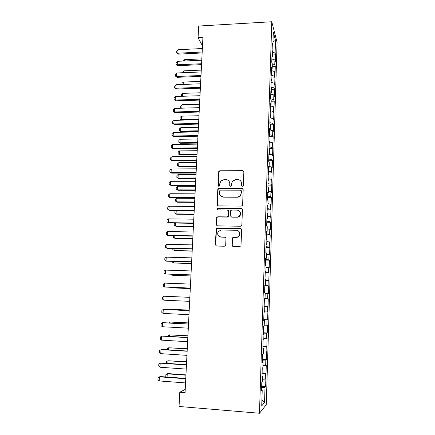 <?xml version="1.0" encoding="UTF-8"?>
<svg xmlns="http://www.w3.org/2000/svg" width="435" height="435" viewBox="0 0 435 435"><rect width="100%" height="100%" fill="white"/><g stroke="black" fill="none" stroke-linecap="round" stroke-linejoin="round"><path stroke-width="0.65" d="M242.415 186.321L243.344 185.43L243.856 171.928L242.627 170.672L219.854 170.77L218.941 171.151L218.544 172.032L217.951 185.402L218.794 186.289L219.485 185.973L219.789 183.668L220.893 181.02L223.998 179.628L225.89 179.622C228.331 179.867 229.626 181.216 229.772 183.673L229.702 185.413L230.555 186.305L231.284 185.946L231.55 183.673L232.48 181.216L235.781 179.611L237.689 179.611C240.153 179.851 241.463 181.205 241.621 183.673L241.55 185.424L242.415 186.321M231.953 245.09L233.193 246.433L239.745 246.585L240.974 245.808L241.675 229.838L240.43 228.511L217.331 228.119L216.228 228.712L215.325 244.709L216.543 246.041L224.362 246.226L225.537 245.536L225.7 244.948L225.977 238.353L224.748 237.021L220.871 236.944C217.951 236.27 217.049 234.498 218.174 231.632L221.17 230.001L236.384 230.267C239.168 230.827 240.153 232.497 239.337 235.27C238.63 236.558 237.553 237.216 236.113 237.249L233.562 237.2L232.372 237.907L231.953 245.09L232.758 246.346M185.223 389.401L179.775 392.25L185.06 392.669L202.917 37.497L198.072 37.763L202.498 45.849M179.775 392.25L179.041 406.469L259.472 413.25L271.777 21.75L277.084 42.358L266.285 404.691L259.472 413.25M198.072 37.763L198.675 26.04L271.777 21.75M241.278 206.087L242.436 205.423L242.616 204.814L243.187 189.671L241.952 188.393L219.082 188.344L218.093 188.801L217.766 189.611L217.103 204.608L218.31 205.891L241.278 206.087M242.436 209.648L241.86 224.949L241.713 225.504L240.517 226.233L217.429 225.863L216.217 224.552L216.75 217.337L217.832 216.782L227.124 216.902L228.25 216.282L228.457 215.624L228.636 211.312L227.413 210.013L217.756 209.915C216.962 209.73 216.744 209.251 217.092 208.495L217.832 208.126L241.197 208.343L242.436 209.648M272.582 54.979L275.616 54.837L275.121 53.043L275.502 40.428L273.289 31.972L272.892 44.963L272.353 43.027L272.131 50.199L272.669 52.086L272.522 56.854L271.984 55L271.755 62.221L272.299 64.027L272.152 68.822L271.609 67.05L271.38 74.32L271.929 76.043L271.777 80.872L271.228 79.181L271.005 86.5L271.554 88.136L271.402 92.998L270.853 91.399L270.619 98.767L271.179 100.316L271.027 105.205L270.467 103.693L270.238 111.11L270.798 112.573L270.646 117.499L270.086 116.069L269.852 123.535L270.418 124.91L270.265 129.869L269.695 128.532L269.461 136.046L270.032 137.329L269.879 142.321L269.308 141.076L269.069 148.645L269.646 149.836L269.488 154.86L268.912 153.702L268.678 161.325L269.254 162.424L269.102 167.48L268.52 166.42L268.281 174.092L268.863 175.098L268.705 180.188L268.118 179.22L267.878 186.947L268.471 187.855L268.313 192.982L267.721 192.112L267.476 199.888L268.074 200.704L267.911 205.864L267.313 205.092L267.074 212.922L267.672 213.634L267.509 218.832L266.911 218.158L266.666 226.042L267.269 226.657L267.106 231.893L266.497 231.317L266.253 239.25L266.862 239.772L266.698 245.041L266.089 244.562L265.839 252.556L266.454 252.974L266.291 258.281L265.671 257.906L265.421 265.954L266.046 266.263L265.877 271.609L265.258 271.337L265.002 279.444L265.633 279.651L265.464 285.034L264.833 284.865L264.583 293.027L265.214 293.13L265.046 298.551L264.409 298.492L264.154 306.708L264.795 306.702L264.627 312.161L263.985 312.21L263.73 320.486L264.371 320.372L264.203 325.864L263.556 326.027L263.295 334.363L263.947 334.134L263.773 339.67L263.121 339.942L262.86 348.337L263.518 348L263.344 353.573L262.686 353.954L262.425 362.409L263.083 361.958L262.909 367.57L262.245 368.07L261.984 376.585L262.648 376.019L262.474 381.669L261.805 382.283L261.538 390.864L262.213 390.179L261.565 390.016M275.616 54.837L275.409 61.71L274.909 59.965L274.773 64.592L272.223 63.776M272.223 66.435L275.268 66.31L274.773 64.592M275.268 66.31L275.061 73.227L274.561 71.557L274.42 76.212L271.717 75.385M271.87 77.968L274.92 77.854L274.42 76.212M274.92 77.854L274.713 84.814L274.208 83.221L274.066 87.908L271.195 87.071M271.511 89.572L274.572 89.469L274.066 87.908M274.572 89.469L274.36 96.472L273.854 94.96L273.707 99.68L270.641 98.821M271.146 101.252L274.219 101.159L273.707 99.68M274.219 101.159L274.006 108.212L273.495 106.776L273.349 111.523L270.249 110.702M270.782 113.002L273.865 112.926L273.349 111.523M273.865 112.926L273.653 120.022L273.136 118.668L272.99 123.448L269.879 122.665M270.385 124.829L273.512 124.763L272.99 123.448M273.512 124.763L273.294 131.903L272.772 130.636L272.625 135.443L269.504 134.703M269.771 136.737L273.153 136.682L272.625 135.443M273.153 136.682L272.935 143.865L272.408 142.68L272.261 147.519L269.129 146.823M269.107 148.721L272.788 148.672L272.261 147.519M272.788 148.672L272.571 155.904L272.044 154.806L271.897 159.678L268.748 159.02M268.694 160.776L272.43 160.743L271.897 159.678M272.43 160.743L272.207 168.024L271.674 167.007L271.527 171.912L268.368 171.298M268.313 172.907L272.06 172.891L271.527 171.912M272.06 172.891L271.842 180.22L271.299 179.291L271.152 184.228L267.982 183.652M267.938 185.114L271.696 185.12L271.152 184.228M271.696 185.12L271.473 192.493L270.929 191.656L270.777 196.62L267.596 196.093M267.552 197.408L271.326 197.425L270.777 196.62M271.326 197.425L271.097 204.847L270.548 204.097L270.401 209.099L267.204 208.615M267.172 209.779L270.951 209.811L270.401 209.099M270.951 209.811L270.728 217.282L270.173 216.625L270.021 221.66L266.813 221.219M266.78 222.231L270.575 222.285L270.021 221.66M270.575 222.285L270.347 229.805L269.792 229.234L269.635 234.302L266.421 233.905M266.394 234.759L270.195 234.835L269.635 234.302M270.195 234.835L269.972 242.404L269.406 241.925L269.254 247.026L266.024 246.678M266.002 247.379L269.82 247.466L269.254 247.026M269.82 247.466L269.586 255.089L269.02 254.703L268.863 259.842L265.622 259.537M265.606 260.076L269.434 260.184L268.863 259.842M269.434 260.184L269.205 267.857L268.629 267.568L268.477 272.74L265.219 272.484M265.209 272.859L268.477 272.74M269.047 272.984L268.814 280.711L268.237 280.515L268.08 285.719L264.817 285.518M264.806 285.73L268.08 285.719M268.661 285.871L268.428 293.647L267.846 293.554L267.688 298.796L264.404 298.638M264.404 298.682L267.688 298.796M268.27 298.845L268.036 306.675L267.449 306.68L267.286 311.955L264.632 311.868M263.757 319.594L267.639 319.785L267.878 311.906L267.286 311.955M267.639 319.785L267.046 319.894L266.889 325.206L264.224 325.157M263.344 332.775L267.242 332.987L267.481 325.059L266.889 325.206M267.242 332.987L266.644 333.199L266.486 338.544L263.811 338.539M262.93 346.048L266.845 346.282L267.085 338.294L266.486 338.544M266.845 346.282L266.242 346.592L266.079 351.975L263.392 352.013M262.517 359.408L266.438 359.663L266.682 351.621L266.079 351.975M266.438 359.663L265.834 360.077L265.671 365.498L262.974 365.574M262.098 372.86L266.035 373.138L266.28 365.041L265.671 365.498M266.035 373.138L265.421 373.66L265.258 379.113L262.55 379.233M261.68 386.405L265.627 386.699L265.872 378.548L265.258 379.113M265.627 386.699L265.007 387.329L264.551 402.478L261.729 405.871L262.213 390.179M262.648 376.019L262.006 375.878M265.007 387.329L261.642 387.509M264.551 402.478L261.903 400.167M263.083 361.958L262.441 361.838M265.421 373.66L262.071 373.785M263.518 348L262.876 347.902M265.834 360.077L262.495 360.153M263.947 334.134L263.305 334.064M266.242 346.592L262.914 346.613M264.371 320.372L263.735 320.318M266.644 333.199L263.333 333.166M264.795 306.702L264.159 306.67M267.046 319.894L263.746 319.812M265.046 298.551L264.409 298.524M267.449 306.68L264.159 306.55M265.464 285.034L264.828 285.028M267.846 293.554L265.203 293.413M265.877 271.609L265.247 271.625M268.237 280.515L265.611 280.336M266.291 258.281L265.66 258.314M268.629 267.568L266.013 267.346M266.698 245.041L266.073 245.095M269.02 254.703L266.41 254.448M267.106 231.893L266.481 231.969M269.406 241.925L266.807 241.632M267.509 218.832L266.883 218.93M269.792 229.234L267.199 228.902M267.911 205.864L267.286 205.978M270.173 216.625L267.59 216.255M268.313 192.982L267.688 193.118M270.548 204.097L267.982 203.694M268.705 180.188L268.085 180.34M270.929 191.656L268.368 191.215M269.102 167.48L268.482 167.649M271.299 179.291L268.748 178.812M269.488 154.86L268.873 155.045M271.674 167.007L269.129 166.496M269.879 142.321L269.26 142.522M272.044 154.806L269.51 154.262M270.265 129.869L269.646 130.087M272.408 142.68L269.885 142.104M270.646 117.499L270.032 117.733M272.772 130.636L269.999 129.962M271.027 105.205L270.412 105.46M273.136 118.668L270.026 117.869M271.402 92.998L270.793 93.269M273.495 106.776L270.396 105.939M271.777 80.872L271.168 81.155M273.854 94.96L270.766 94.085M272.152 68.822L271.543 69.121M274.208 83.221L271.135 82.307M272.522 56.854L271.913 57.17M274.561 71.557L271.5 70.6M272.892 44.963L272.283 45.294M274.909 59.965L271.859 58.97M275.502 40.428L272.99 41.651M275.121 53.043L272.663 52.227M228.304 210.404L228.886 211.519L228.505 216.483L227.385 217.092L218.109 216.978L216.646 217.511M264.165 306.501L268.036 306.675M241.882 186.142L241.844 183.94L240.832 181.15M228.87 180.993L230.023 183.94L230.077 186.158M243.709 171.308L242.85 170.966L220.126 171.064L219.213 171.444L218.816 172.32L218.365 186.175M242.991 188.948L242.175 188.649L219.354 188.6L218.37 189.056L218.044 189.861L217.38 204.825L217.712 205.733M241.338 191.074L240.473 190.177L220.393 190.122L219.468 191.008L219.387 192.846C219.523 195.31 220.811 196.669 223.258 196.93L237.01 197.006C238.521 196.963 239.718 196.31 240.593 195.049L241.267 192.928L241.338 191.074L241.566 191.324L241.218 190.601M220.828 196.076L223.258 196.93M241.566 191.324L240.821 195.293C239.946 196.549 238.755 197.202 237.244 197.24L223.525 197.169M216.75 217.337L217.032 217.533L216.499 224.732L216.945 225.754M242.154 208.8L218.109 208.338L217.375 208.708L217.397 209.839M236.836 217.021C238.201 216.983 239.239 216.38 239.962 215.2C240.908 212.389 239.957 210.692 237.108 210.11L231.752 210.056L230.637 210.665L230.245 215.646L231.474 216.956L237.075 217.217C238.434 217.179 239.473 216.576 240.196 215.401C240.974 213.743 240.718 212.302 239.424 211.073M230.854 216.782L231.474 216.956M237.075 217.217L231.725 217.152M238.385 230.963C239.902 232.127 240.294 233.617 239.571 235.427C238.864 236.711 237.793 237.369 236.352 237.401L233.807 237.352L232.622 238.059L232.203 245.226M219.474 236.607L220.871 236.944M225.471 237.271L221.149 237.097M241.273 228.853L217.609 228.293L216.505 228.881L215.608 244.845L216.195 245.982M183.249 61.052L184.538 59.682L184.462 60.998M201.84 58.877L184.538 59.682M202.188 52.015L177.861 53.206L178.47 54.119L176.643 52.798L176.74 51.069L178.062 49.737L202.362 48.519M202.139 52.972L178.47 54.119M178.062 49.737L177.861 53.206L176.643 52.798M182.602 72.732L182.635 72.085L183.923 70.84L183.82 72.678M201.28 70.111L183.923 70.84M181.95 84.482L182.015 83.297L183.304 82.068L183.173 84.439M200.709 81.41L183.304 82.068M201.601 63.722L177.203 64.81L177.812 65.685L175.979 64.369L176.077 62.629L177.398 61.319L201.775 60.204M201.552 64.636L177.812 65.685M177.398 61.319L177.203 64.81L175.979 64.369M201.008 75.5L176.539 76.484L177.154 77.321L175.31 76.016L175.408 74.265L176.735 72.971L201.182 71.96M200.965 76.37L177.154 77.321M176.735 72.971L176.539 76.484L175.31 76.016M181.33 96.309L181.395 94.574L182.684 93.367L182.521 96.271M200.138 92.78L182.684 93.367M199.562 104.215L182.058 104.732L181.868 108.157L199.388 107.662M181.444 108.195L180.672 107.635L181.89 108.184M180.672 107.635L180.764 105.928L182.058 104.732M200.41 87.359L175.87 88.234L176.485 89.028L174.636 87.74L174.739 85.978L176.072 84.7L200.589 83.792M200.366 88.185L176.485 89.028M176.072 84.7L175.87 88.234L174.636 87.74M199.812 99.289L175.196 100.061L175.816 100.817L173.962 99.539L174.065 97.761L175.397 96.505L199.991 95.705M199.768 100.077L175.816 100.817M175.397 96.505L175.196 100.061L173.962 99.539M198.985 115.726L181.428 116.172L181.237 119.614L198.811 119.195M181.645 120.163L180.036 119.065L181.716 120.158M180.036 119.065L180.133 117.347L181.428 116.172M199.208 111.3L174.517 111.964L175.147 112.676L173.282 111.409L173.386 109.625L174.723 108.386L199.388 107.69M199.17 112.04L175.147 112.676M174.723 108.386L174.517 111.964L173.282 111.409M198.403 127.314L180.797 127.678L180.607 131.142L198.224 130.799M181.188 131.767L179.399 130.565L181.188 131.767L198.191 131.435M179.399 130.565L179.497 128.836L180.797 127.678M198.599 123.393L173.837 123.942L174.468 124.617L172.597 123.361L172.7 121.561L174.038 120.343L198.779 119.755M198.561 124.084L174.468 124.617M174.038 120.343L173.837 123.942L172.597 123.361M197.816 138.966L180.161 139.26L179.965 142.745L197.637 142.479M180.552 143.327L178.758 142.142L180.552 143.327L197.61 143.071M178.758 142.142L178.856 140.402L180.161 139.26M197.985 135.562L173.146 136.003L173.788 136.628L171.912 135.388L172.015 133.578L173.353 132.376L198.17 131.903M197.952 136.209L173.788 136.628M173.353 132.376L173.146 136.003L171.912 135.388M197.224 150.695L179.519 150.907L179.323 154.42L197.05 154.229M179.916 154.958L178.116 153.783L179.916 154.958L197.022 154.778M178.116 153.783L178.214 152.032L179.519 150.907M197.37 147.808L172.456 148.134L173.097 148.721L171.216 147.492L171.319 145.671L172.668 144.485L197.555 144.126M197.343 148.411L173.097 148.721M172.668 144.485L172.456 148.134L171.216 147.492M196.631 162.5L178.872 162.636L178.676 166.165L196.451 166.056M179.274 166.665L177.469 165.501L179.274 166.665L196.43 166.561M177.469 165.501L177.567 163.739L178.872 162.636M196.75 160.14L171.76 160.352L172.407 160.896L170.52 159.672L170.623 157.84L171.972 156.676L196.935 156.431M196.723 160.694L172.407 160.896M171.972 156.676L171.76 160.352L170.52 159.672M196.033 174.375L178.225 174.435L178.029 177.986L195.853 177.953M178.627 178.448L176.817 177.295L178.627 178.448L195.832 178.421M176.817 177.295L176.915 175.522L178.225 174.435M196.125 172.548L171.064 172.646L171.711 173.146L169.813 171.939L169.922 170.096L171.27 168.949L196.315 168.818M196.103 173.054L171.711 173.146M171.27 168.949L171.064 172.646L169.813 171.939M195.435 186.332L177.572 186.305L177.371 189.883L195.255 189.932M177.975 190.302L176.159 189.16L177.975 190.302L195.233 190.351M176.159 189.16L176.257 187.376L177.572 186.305M242.725 188.659L242.121 188.589M195.5 185.044L170.357 185.022L171.015 185.479L169.106 184.282L169.215 182.428L170.569 181.303L195.69 181.286M195.478 185.5L171.015 185.479M170.569 181.303L170.357 185.022L169.106 184.282M194.831 198.36L176.915 198.257L176.713 201.856L194.646 201.981M177.322 202.231L175.495 201.1L177.322 202.231L194.63 202.357M175.495 201.1L175.599 199.306L176.915 198.257M194.869 197.62L169.65 197.479L170.308 197.892L168.399 196.707L168.503 194.836L169.862 193.733L195.054 193.841M194.847 198.028L170.308 197.892M169.862 193.733L169.65 197.479L168.399 196.707M176.24 210.453L176.05 213.9L194.037 214.112M176.034 210.453L174.93 211.312L174.832 213.117L176.664 214.237L194.021 214.439M194.227 210.279L168.932 210.023L167.682 209.213L167.79 207.332L169.15 206.25L194.423 206.473M169.15 206.25L168.932 210.023L169.601 210.382L194.211 210.638M175.55 223.063L175.387 226.026L193.423 226.32M174.712 223.052L174.261 223.394L174.163 225.21L176.001 226.314L193.412 226.602M193.591 223.03L168.214 222.644L166.958 221.806L167.067 219.914L168.432 218.849L193.782 219.196M168.432 218.849L168.214 222.644L168.883 222.959L193.575 223.334M174.848 235.754L174.712 238.228L192.808 238.603M173.581 235.732L173.489 237.379L175.338 238.472L192.792 238.842M192.944 235.857L167.491 235.351L166.235 234.481L166.344 232.573L167.709 231.534L193.14 232.002M167.709 231.534L167.491 235.351L168.166 235.623L192.933 236.118M174.147 248.532L174.038 250.506L192.183 250.968M172.874 248.499L172.809 249.63L174.663 250.707L192.172 251.158M192.292 248.776L166.763 248.146L165.501 247.238L165.61 245.318L166.98 244.301L192.487 244.894M166.98 244.301L166.763 248.146L167.442 248.369L192.286 248.983M173.44 261.397L173.358 262.865L191.558 263.414M172.162 261.359L172.129 261.957L173.989 263.023L191.552 263.556M191.639 261.783L166.029 261.022L164.767 260.081L164.876 258.151L166.252 257.15L191.835 257.873M166.252 257.15L166.029 261.022L166.714 261.196L191.634 261.935M172.728 274.344L172.673 275.301L190.927 275.942M171.444 274.3L173.309 275.415L190.921 276.029M190.981 274.876L165.295 273.99L164.028 273.011L164.136 271.065L165.512 270.091L191.183 270.94M165.512 270.091L165.295 273.99L190.976 274.974M172.01 287.383L171.988 287.823L190.296 288.546M171.395 287.361L172.624 287.888L190.291 288.59M190.318 288.062L164.55 287.04L163.283 286.029L163.391 284.071L164.773 283.12L190.519 284.093M164.773 283.12L164.55 287.04L190.318 288.106M189.655 301.335L163.799 300.183L162.532 299.133L162.641 297.165L164.028 296.23L189.85 297.344M164.028 296.23L163.799 300.183M189.209 310.128L171.45 309.28L170.803 309.29L170.781 309.747M189.209 310.171L170.803 309.29L170.145 309.72M188.98 314.701L163.049 313.412L161.776 312.33L161.891 310.345L163.272 309.437L189.187 310.633M163.049 313.412L163.272 309.437L189.181 310.677M168.753 322.955L170.101 322.03L170.047 323.026M188.567 322.906L170.101 322.03L188.562 323.004M188.301 328.153L162.288 326.734L161.015 325.614L161.129 323.613L163.228 322.667L188.513 324.004M162.288 326.734L162.516 322.732L188.507 324.108M168.013 336.32L168.051 335.684L169.4 334.858L169.313 336.396M187.92 335.771L169.4 334.858L187.915 335.918M187.621 341.703L161.526 340.148L160.249 338.99L160.363 336.978L162.472 335.999L187.833 337.468M161.526 340.148L161.755 336.114L187.828 337.631M167.268 349.773L167.334 348.571L168.688 347.766L168.573 349.854M187.267 348.723L168.688 347.766L187.257 348.924M186.936 355.351L160.754 353.65L159.476 352.453L159.591 350.431L161.706 349.419L187.153 351.029M160.754 353.65L160.988 349.593L187.142 351.246M166.518 363.317L166.616 361.539L167.975 360.756L167.828 363.404M186.615 361.757L167.975 360.756L186.599 362.012M186.245 369.087L159.982 367.249L158.699 366.014L158.818 363.975L160.939 362.937L186.468 364.682M159.982 367.249L160.216 363.16L186.452 364.954M166.224 376.987L165.789 376.563L165.898 374.595L167.252 373.839L167.078 377.053M185.952 374.883L167.926 373.578L167.252 373.839L185.941 375.187M185.549 382.925L159.205 380.94L157.916 379.668L158.035 377.613L160.167 376.547L185.778 378.428M159.205 380.94L159.438 376.824L185.761 378.76M218.229 185.663L217.951 185.402M218.816 172.32L218.544 172.032M220.126 171.064L219.854 170.77M242.85 170.966L242.627 170.672M217.38 204.825L217.103 204.608M218.044 189.861L217.766 189.611M219.354 188.6L219.082 188.344M216.499 224.732L216.217 224.552M216.788 218.245L216.505 218.049M218.109 216.978L217.832 216.782M218.109 208.338L217.832 208.126M215.608 244.845L215.325 244.709M216.287 229.56L216.005 229.392M217.609 228.293L217.331 228.119M219.213 171.444L218.941 171.151M218.37 189.056L218.093 188.801M217.375 208.708L217.092 208.495M216.505 228.881L216.228 228.712"/></g></svg>
